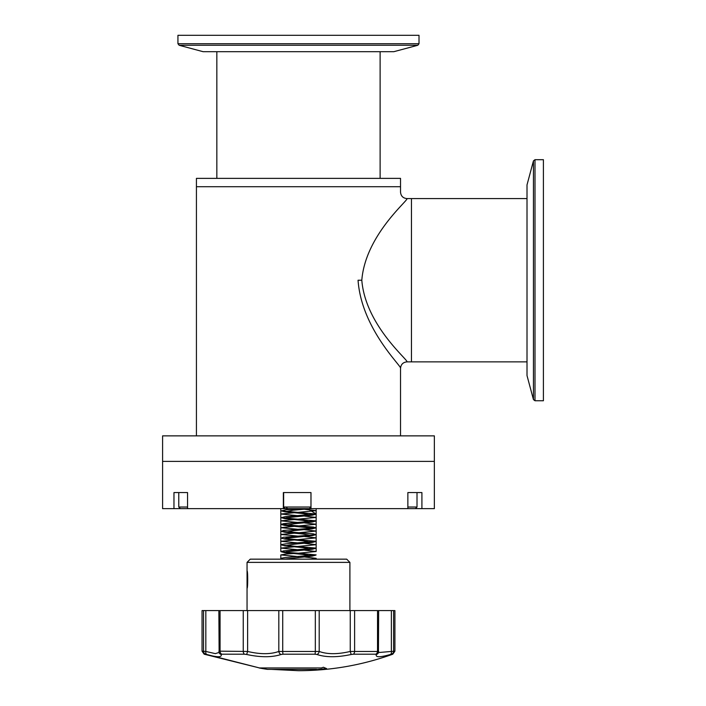 <?xml version="1.0" encoding="UTF-8"?>
<svg xmlns="http://www.w3.org/2000/svg" width="706" height="706" viewBox="0 0 706 706"><rect width="100%" height="100%" fill="white"/><g stroke="black" fill="none" stroke-linecap="round" stroke-linejoin="round"><path stroke-width="1.06" d="M177.938 43.71L177.938 35.3L419.011 35.3L419.011 43.71L417.82 45.263L179.13 45.263L177.938 43.71L419.011 43.71M179.13 45.263L203.134 51.697L393.824 51.697L417.82 45.263M400.531 192.288L400.531 186.728L196.427 186.728L196.427 178.371L400.531 178.371L400.531 186.728L196.427 186.728L196.427 435.867M186.587 508.638L162.592 508.638L162.592 461.389L434.358 461.389L162.592 461.389L162.592 435.867L434.358 435.867L434.358 508.638L407.865 508.638L407.865 492.567L421.914 492.567L421.914 508.638M534.998 159.697L543.408 159.697L543.408 400.761L534.998 400.761L534.998 159.697L533.445 160.88L533.445 399.57L534.998 400.761M533.445 399.57L527.011 375.574L527.011 184.884L533.445 160.88M380.119 51.697L380.119 178.371M283.503 559.161L280.803 558.322L285.268 557.528L316.156 554.916L284.394 552.207M173.967 508.638L173.967 492.567L187.558 492.567L178.777 492.567L178.777 507.032L180.383 508.638L283.353 508.638L283.353 492.567L310.993 492.567L310.993 508.638L293.008 510.226L284.792 511.815L302.503 513.509L312.176 515.212L285.948 517.772L284.783 518.628L302.503 520.331L312.167 522.034L294.455 523.737L284.783 525.44L311.002 527.991L312.176 528.847L294.455 530.55L284.792 532.253L302.512 533.957L312.167 535.66L285.956 538.21L284.783 539.066L302.495 540.77L312.167 542.473L294.446 544.176L284.792 545.879L302.503 547.582L312.176 549.286L285.956 551.845L284.783 552.692L281.27 551.757L283.433 550.901L316.156 548.094L284.394 545.394M284.792 545.879L280.803 544.688L285.268 543.902L316.156 541.281L284.394 538.581M284.783 539.066L281.27 538.131L283.433 537.275L315.679 534.724L313.535 533.868L281.279 531.318L283.433 530.462L315.679 527.903L313.517 527.055L281.279 524.496L283.424 523.649L316.156 520.843L281.27 517.683L285.268 516.642L316.156 514.03L281.279 510.87L286.124 509.75L302.98 508.638L285.833 508.638M284.783 552.692L302.503 554.395L312.167 556.107L284.218 559.161M285.904 559.161L284.394 559.02M316.156 554.916L298.47 553.204L286.098 554.051L280.803 554.907L298.488 556.61M304.718 557.008L316.156 558.322L311.046 559.161M304.718 509.308L316.156 510.614L316.156 514.03L307.445 508.638M304.71 536.56L316.156 537.875L316.156 541.281L316.156 527.656L280.803 524.249L291.825 522.961M297.314 522.616L302.645 522.281M306.942 521.999L316.156 520.843L316.156 524.249L280.803 527.656L298.47 529.359M304.71 550.195L316.156 551.501L298.47 553.204L285.974 552.357L281.359 551.236M301.215 549.63L316.156 548.094L316.156 551.501M316.156 508.638L316.156 510.614L280.803 514.03L298.462 515.733M304.701 516.121L316.156 517.436L280.803 520.834L298.488 522.546M304.718 522.934L316.156 524.249L316.156 531.062L280.803 534.468L298.479 536.172M304.71 529.747L316.156 531.062L316.156 537.875L280.803 541.29L298.488 542.985M304.718 543.373L316.156 544.688L280.803 548.094L298.47 549.798M247.047 562.382L349.902 562.382L346.69 559.161L250.259 559.161L247.047 562.382L247.047 610.593M283.644 492.567L283.644 507.032L285.25 508.638L283.353 508.638M187.558 492.567L187.558 508.638M310.993 508.638L415.402 508.638L417.008 507.032L417.008 492.567L407.865 492.567M311.125 508.638L283.485 508.638L283.485 492.567M527.011 198.589L411.457 198.589L411.457 361.869L411.457 198.589L406.956 198.589C409.083 199.842 365.417 234.869 361.807 280.229L358.057 280.229C361.498 329.27 402.605 367.014 400.531 368.303L400.531 435.867M316.491 669.367A278.676 140.723 90 0 1 314.461 669.862L326.56 668.564L323.392 667.258A278.676 140.723 90 0 1 321.362 667.955L259.358 667.955A278.676 240.543 90 0 0 267.68 669.367L316.491 669.367M247.047 570.898C247.921 570.413 247.921 588.742 247.047 588.257M350.255 610.593L350.255 651.453C337.689 654.409 327.337 654.409 319.2 651.453A3.212 2.436 110 0 1 316.915 654.48C325.907 657.462 337.327 657.462 351.173 654.48L350.255 651.453L378.645 651.453A3.212 3.115 -155.1 0 1 376.351 654.48C375.274 657.462 379.952 657.462 390.383 654.48A3.212 1.994 -106.5 0 0 391.362 651.453L394.91 651.17L394.91 610.593L202.048 610.593L202.048 651.17L205.825 651.453A3.212 1.968 106.4 0 0 206.779 654.48C217.307 657.462 222.108 657.462 221.199 654.48A3.212 3.115 157.5 0 1 219.125 652.679L218.869 610.593M378.645 610.593L378.442 652.3M219.036 652.441L215.348 653.632L205.825 651.453L205.825 610.593M278.817 610.593L278.817 651.453C270.53 654.409 260.135 654.409 247.612 651.453L246.676 654.48C260.479 657.462 271.951 657.462 281.094 654.48A3.212 2.418 -109.7 0 1 278.817 651.453L319.2 651.453L319.2 610.593M391.362 610.593L391.362 651.453L378.478 652.547M220.069 610.593L220.069 651.17L218.869 651.382M221.199 654.48L221.79 654.197A3.212 2.612 90 0 1 220.069 651.17L247.612 651.453L247.612 610.593M202.048 651.17L204.175 654.197L259.526 667.955L206.779 654.48M393.613 610.593L393.613 651.17A3.212 3.168 90 0 1 391.512 654.197L390.383 654.48M376.351 654.48L375.786 654.197A3.212 2.639 -90 0 0 377.525 651.17L377.525 610.593M354.606 610.593L354.606 651.17A3.212 1.871 90 0 1 353.371 654.197L351.173 654.48M316.915 654.48L314.955 654.197A3.212 0.565 -90 0 0 315.326 651.17L315.326 610.593M282.727 610.593L282.727 651.17A3.212 0.529 90 0 0 283.071 654.197L281.094 654.48M246.676 654.48L244.47 654.197A3.212 1.844 -90 0 1 243.252 651.17L243.252 610.593M298.479 670.7L271.342 669.367L298.47 670.7C330.867 670.656 362.302 665.158 392.783 654.197L391.512 654.197M267.68 669.367L267.477 669.367A278.676 242.14 90 0 1 259.102 667.955L259.358 667.955M361.807 280.229C365.47 325.687 409.145 360.669 406.965 361.869L527.011 361.869M407.865 508.638L410.371 508.638M299.653 508.638L302.98 508.638M285.992 507.032L287.598 508.638M285.25 508.638L309.36 508.638L310.967 507.032L310.967 492.567M178.777 507.032L187.558 507.032M407.865 507.032L417.008 507.032M205.623 654.197A3.212 3.168 -90 0 1 203.531 651.17L203.531 610.593M221.79 654.197L244.47 654.197M283.071 654.197L314.955 654.197M353.371 654.197L375.786 654.197M283.644 507.032L310.967 507.032M216.839 51.697L216.839 178.371M315.679 548.35L312.176 549.286M315.679 541.537L312.167 542.473M315.679 534.724L312.167 535.66M281.279 531.318L284.792 532.253M315.679 527.903L312.176 528.847M281.279 524.496L284.783 525.44M315.679 521.09L312.167 522.034M281.27 517.683L284.783 518.628M315.679 514.277L312.176 515.212M281.279 510.87L284.792 511.815M312.167 556.107L315.679 555.163M280.803 554.907L280.803 558.322M316.156 558.322L316.156 559.161M280.803 508.638L280.803 551.501M316.156 514.03L316.156 520.843M316.156 541.281L316.156 548.094M349.902 562.382L349.902 610.593M394.91 651.17L392.783 654.197M406.956 198.589C403.064 198.209 400.92 196.065 400.531 192.164M406.965 361.869C403.064 362.257 400.92 364.402 400.531 368.303"/></g></svg>
